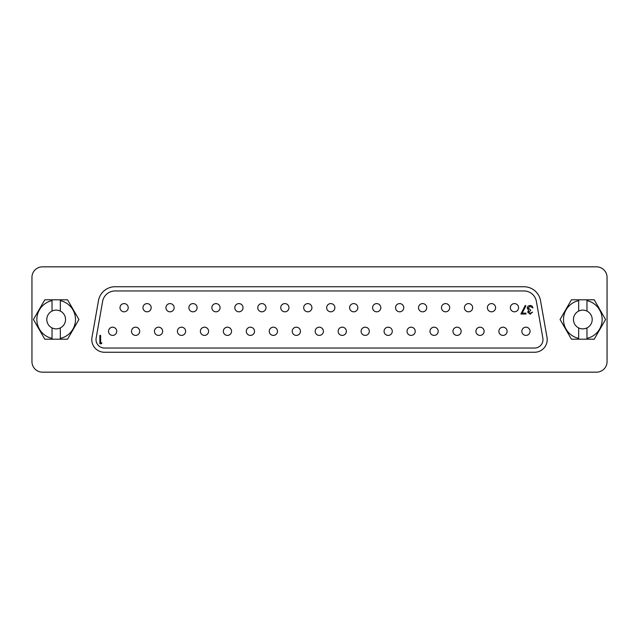 <?xml version="1.0" encoding="UTF-8"?>
<svg xmlns="http://www.w3.org/2000/svg" width="639" height="639" viewBox="0 0 639 639"><rect width="100%" height="100%" fill="white"/><g stroke="black" fill="none" stroke-linecap="round" stroke-linejoin="round"><path stroke-width="0.96" d="M42.486 372.162L596.514 372.162A10.536 10.536 0 0 0 607.05 361.634L607.05 277.366A10.536 10.536 0 0 0 596.514 266.838L42.486 266.838A10.536 10.536 0 0 0 31.95 277.366L31.95 361.634A10.536 10.536 0 0 0 42.486 372.162M128.223 307.702A4.106 4.106 0 0 0 124.11 303.597A4.106 4.106 0 0 0 120.004 307.702A4.106 4.106 0 0 0 124.11 311.808A4.106 4.106 0 0 0 128.223 307.702M151.179 307.702A4.106 4.106 0 0 0 147.074 303.597A4.106 4.106 0 0 0 142.968 307.702A4.106 4.106 0 0 0 147.074 311.808A4.106 4.106 0 0 0 151.179 307.702M174.143 307.702A4.106 4.106 0 0 0 170.038 303.597A4.106 4.106 0 0 0 165.932 307.702A4.106 4.106 0 0 0 170.038 311.808A4.106 4.106 0 0 0 174.143 307.702M197.108 307.702A4.106 4.106 0 0 0 193.002 303.597A4.106 4.106 0 0 0 188.888 307.702A4.106 4.106 0 0 0 193.002 311.808A4.106 4.106 0 0 0 197.108 307.702M220.072 307.702A4.106 4.106 0 0 0 215.958 303.597A4.106 4.106 0 0 0 211.852 307.702A4.106 4.106 0 0 0 215.958 311.808A4.106 4.106 0 0 0 220.072 307.702M243.028 307.702A4.106 4.106 0 0 0 238.922 303.597A4.106 4.106 0 0 0 234.817 307.702A4.106 4.106 0 0 0 238.922 311.808A4.106 4.106 0 0 0 243.028 307.702M265.992 307.702A4.106 4.106 0 0 0 261.886 303.597A4.106 4.106 0 0 0 257.781 307.702A4.106 4.106 0 0 0 261.886 311.808A4.106 4.106 0 0 0 265.992 307.702M288.956 307.702A4.106 4.106 0 0 0 284.85 303.597A4.106 4.106 0 0 0 280.737 307.702A4.106 4.106 0 0 0 284.85 311.808A4.106 4.106 0 0 0 288.956 307.702M311.92 307.702A4.106 4.106 0 0 0 307.806 303.597A4.106 4.106 0 0 0 303.701 307.702A4.106 4.106 0 0 0 307.806 311.808A4.106 4.106 0 0 0 311.92 307.702M334.876 307.702A4.106 4.106 0 0 0 330.77 303.597A4.106 4.106 0 0 0 326.665 307.702A4.106 4.106 0 0 0 330.77 311.808A4.106 4.106 0 0 0 334.876 307.702M357.84 307.702A4.106 4.106 0 0 0 353.734 303.597A4.106 4.106 0 0 0 349.621 307.702A4.106 4.106 0 0 0 353.734 311.808A4.106 4.106 0 0 0 357.84 307.702M380.804 307.702A4.106 4.106 0 0 0 376.69 303.597A4.106 4.106 0 0 0 372.585 307.702A4.106 4.106 0 0 0 376.69 311.808A4.106 4.106 0 0 0 380.804 307.702M403.76 307.702A4.106 4.106 0 0 0 399.655 303.597A4.106 4.106 0 0 0 395.549 307.702A4.106 4.106 0 0 0 399.655 311.808A4.106 4.106 0 0 0 403.76 307.702M426.724 307.702A4.106 4.106 0 0 0 422.619 303.597A4.106 4.106 0 0 0 418.513 307.702A4.106 4.106 0 0 0 422.619 311.808A4.106 4.106 0 0 0 426.724 307.702M449.688 307.702A4.106 4.106 0 0 0 445.583 303.597A4.106 4.106 0 0 0 441.469 307.702A4.106 4.106 0 0 0 445.583 311.808A4.106 4.106 0 0 0 449.688 307.702M472.652 307.702A4.106 4.106 0 0 0 468.539 303.597A4.106 4.106 0 0 0 464.433 307.702A4.106 4.106 0 0 0 468.539 311.808A4.106 4.106 0 0 0 472.652 307.702M495.608 307.702A4.106 4.106 0 0 0 491.503 303.597A4.106 4.106 0 0 0 487.397 307.702A4.106 4.106 0 0 0 491.503 311.808A4.106 4.106 0 0 0 495.608 307.702M116.737 331.298A4.106 4.106 0 0 0 112.632 327.192A4.106 4.106 0 0 0 108.526 331.298A4.106 4.106 0 0 0 112.632 335.403A4.106 4.106 0 0 0 116.737 331.298M139.701 331.298A4.106 4.106 0 0 0 135.596 327.192A4.106 4.106 0 0 0 131.49 331.298A4.106 4.106 0 0 0 135.596 335.403A4.106 4.106 0 0 0 139.701 331.298M162.665 331.298A4.106 4.106 0 0 0 158.56 327.192A4.106 4.106 0 0 0 154.446 331.298A4.106 4.106 0 0 0 158.56 335.403A4.106 4.106 0 0 0 162.665 331.298M185.63 331.298A4.106 4.106 0 0 0 181.516 327.192A4.106 4.106 0 0 0 177.41 331.298A4.106 4.106 0 0 0 181.516 335.403A4.106 4.106 0 0 0 185.63 331.298M208.586 331.298A4.106 4.106 0 0 0 204.48 327.192A4.106 4.106 0 0 0 200.374 331.298A4.106 4.106 0 0 0 204.48 335.403A4.106 4.106 0 0 0 208.586 331.298M231.55 331.298A4.106 4.106 0 0 0 227.444 327.192A4.106 4.106 0 0 0 223.331 331.298A4.106 4.106 0 0 0 227.444 335.403A4.106 4.106 0 0 0 231.55 331.298M254.514 331.298A4.106 4.106 0 0 0 250.4 327.192A4.106 4.106 0 0 0 246.295 331.298A4.106 4.106 0 0 0 250.4 335.403A4.106 4.106 0 0 0 254.514 331.298M277.47 331.298A4.106 4.106 0 0 0 273.364 327.192A4.106 4.106 0 0 0 269.259 331.298A4.106 4.106 0 0 0 273.364 335.403A4.106 4.106 0 0 0 277.47 331.298M300.434 331.298A4.106 4.106 0 0 0 296.328 327.192A4.106 4.106 0 0 0 292.223 331.298A4.106 4.106 0 0 0 296.328 335.403A4.106 4.106 0 0 0 300.434 331.298M323.398 331.298A4.106 4.106 0 0 0 319.292 327.192A4.106 4.106 0 0 0 315.179 331.298A4.106 4.106 0 0 0 319.292 335.403A4.106 4.106 0 0 0 323.398 331.298M346.362 331.298A4.106 4.106 0 0 0 342.248 327.192A4.106 4.106 0 0 0 338.143 331.298A4.106 4.106 0 0 0 342.248 335.403A4.106 4.106 0 0 0 346.362 331.298M369.318 331.298A4.106 4.106 0 0 0 365.212 327.192A4.106 4.106 0 0 0 361.107 331.298A4.106 4.106 0 0 0 365.212 335.403A4.106 4.106 0 0 0 369.318 331.298M392.282 331.298A4.106 4.106 0 0 0 388.177 327.192A4.106 4.106 0 0 0 384.071 331.298A4.106 4.106 0 0 0 388.177 335.403A4.106 4.106 0 0 0 392.282 331.298M415.246 331.298A4.106 4.106 0 0 0 411.141 327.192A4.106 4.106 0 0 0 407.027 331.298A4.106 4.106 0 0 0 411.141 335.403A4.106 4.106 0 0 0 415.246 331.298M438.21 331.298A4.106 4.106 0 0 0 434.097 327.192A4.106 4.106 0 0 0 429.991 331.298A4.106 4.106 0 0 0 434.097 335.403A4.106 4.106 0 0 0 438.21 331.298M461.166 331.298A4.106 4.106 0 0 0 457.061 327.192A4.106 4.106 0 0 0 452.955 331.298A4.106 4.106 0 0 0 457.061 335.403A4.106 4.106 0 0 0 461.166 331.298M484.13 331.298A4.106 4.106 0 0 0 480.025 327.192A4.106 4.106 0 0 0 475.911 331.298A4.106 4.106 0 0 0 480.025 335.403A4.106 4.106 0 0 0 484.13 331.298M507.094 331.298A4.106 4.106 0 0 0 502.981 327.192A4.106 4.106 0 0 0 498.875 331.298A4.106 4.106 0 0 0 502.981 335.403A4.106 4.106 0 0 0 507.094 331.298M518.572 307.702A4.106 4.106 0 0 0 514.467 303.597A4.106 4.106 0 0 0 510.361 307.702A4.106 4.106 0 0 0 514.467 311.808A4.106 4.106 0 0 0 518.572 307.702M530.05 331.298A4.106 4.106 0 0 0 525.945 327.192A4.106 4.106 0 0 0 521.839 331.298A4.106 4.106 0 0 0 525.945 335.403A4.106 4.106 0 0 0 530.05 331.298M534.563 348.047A8.427 8.427 0 0 0 542.862 338.151L536.385 301.4A12.636 12.636 0 0 0 523.932 290.953L115.068 290.953A12.636 12.636 0 0 0 102.615 301.4L96.138 338.151A8.427 8.427 0 0 0 104.437 348.047L534.563 348.047M547.208 339.621A12.636 12.636 0 0 0 547.016 337.424L540.53 300.665A16.854 16.854 0 0 0 523.932 286.743L115.068 286.743A16.854 16.854 0 0 0 98.47 300.665L91.984 337.424A12.636 12.636 0 0 0 104.437 352.257L534.563 352.257A12.636 12.636 0 0 0 547.208 339.621M528.437 312.064L530.106 313.366L532.583 312.088L530.114 314.212L527.686 312.056L528.661 310.346L527.263 308.166C527.471 306.48 528.421 305.586 530.138 305.49C531.688 305.578 532.614 306.393 532.902 307.934L530.122 306.337L528.006 308.094L530.562 309.851L530.562 310.706L528.437 312.064M100.627 342.887L101.905 342.887L101.417 343.742L99.876 343.742L99.876 335.403L100.627 335.403L100.627 342.887M522.143 313.15L525.985 313.15L525.985 314.005L520.881 314.005L525.242 305.49L525.889 305.841L522.143 313.15M586.969 311.089A9.377 9.377 0 0 0 573.447 319.5A9.377 9.377 0 0 0 586.969 327.911A9.377 9.377 0 0 0 586.969 311.089L586.969 300.634A19.314 19.314 0 0 1 586.969 338.366L586.969 327.911M586.969 300.634L586.969 299.803L594.198 299.803L605.572 319.5L594.198 339.197L586.969 339.197L586.969 338.366M578.678 300.634L578.678 299.803L571.45 299.803L560.076 319.5L571.45 339.197L578.678 339.197L578.678 338.366A19.314 19.314 0 0 1 578.678 300.634L578.678 311.089M578.678 327.911L578.678 338.366M586.969 299.803L578.678 299.803M578.678 339.197L586.969 339.197M60.322 311.089A9.377 9.377 0 0 0 46.799 319.5A9.377 9.377 0 0 0 60.322 327.911A9.377 9.377 0 0 0 60.322 311.089L60.322 300.634A19.314 19.314 0 0 1 60.322 338.366L60.322 327.911M60.322 300.634L60.322 299.803L67.55 299.803L78.924 319.5L67.55 339.197L60.322 339.197L60.322 338.366M52.031 300.634L52.031 299.803L44.802 299.803L33.428 319.5L44.802 339.197L52.031 339.197L52.031 338.366A19.314 19.314 0 0 1 52.031 300.634L52.031 311.089M52.031 327.911L52.031 338.366M60.322 299.803L52.031 299.803M52.031 339.197L60.322 339.197"/></g></svg>

